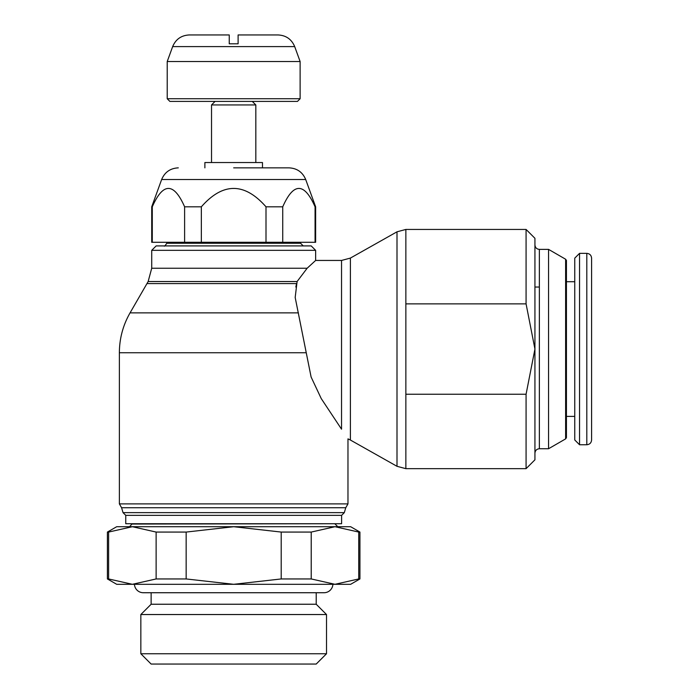 <?xml version="1.0" encoding="UTF-8"?>
<svg xmlns="http://www.w3.org/2000/svg" width="699" height="699" viewBox="0 0 699 699"><rect width="100%" height="100%" fill="white"/><g stroke="black" fill="none" stroke-linecap="round" stroke-linejoin="round"><path stroke-width="1.05" d="M134.444 584.303A8.86 8.86 0 0 0 143.295 592.726L151.133 592.726L151.133 604.242L140.84 614.535L140.84 653.757L151.133 664.05L316.21 664.05L326.512 653.757L326.512 614.535L316.21 604.242L316.21 592.726L324.048 592.726A8.86 8.86 0 0 0 332.899 584.303M300.57 242.291L300.57 243.243L166.773 243.243L166.773 242.291M307.149 268.241L151.718 268.241L151.718 250.338L156.148 245.908L311.204 245.908L315.633 250.338L315.633 260.447L341.54 260.447L341.54 429.186C350.024 441.759 350.024 441.759 341.54 429.186L321.234 398.579L311.107 377.014L295.179 297.468L297.101 281.531L307.149 268.241L315.633 260.447M151.718 250.338L315.633 250.338M298.447 312.872L130.058 312.872L148.153 281.531L297.101 281.531M125.75 515.355L341.601 515.355L341.601 523.734L125.75 523.734L125.75 515.355L123.033 512.638L121.591 507.736L119.372 503.892L119.372 352.742L305.979 352.742M119.372 503.892L347.971 503.892L345.76 507.736L344.319 512.638L341.601 515.355M341.54 260.447L350.4 258.08L350.4 440.038L347.971 438.876L347.971 503.892M121.591 507.736L345.76 507.736M123.033 512.638L344.319 512.638M132.225 523.734L129.56 526.714L132.364 526.714L116.698 526.714L107.41 532.07L107.41 578.947L116.698 584.303L350.653 584.303L359.933 578.947L359.933 532.07L350.653 526.714L132.364 526.714L156.13 532.07L186.152 532.07L186.152 578.947L156.13 578.947L156.13 532.07M132.225 524.049L335.127 523.734M167.218 61.529L172.653 46.606L294.698 46.606L300.124 61.529L300.124 98.742L297.468 101.407L169.874 101.407L167.218 98.742L167.218 61.529L300.124 61.529M167.218 98.742L300.124 98.742M204.877 167.856L204.877 162.544L211.526 162.544L211.526 104.946L215.065 101.407M211.526 104.946L255.825 104.946L255.825 162.544L262.474 162.544L262.474 167.856M252.278 101.407L255.825 104.946M211.526 162.544L255.825 162.544M350.4 258.08L396.997 231.815L405.857 229.438L526.076 229.438L526.076 303.873L534.936 349.054L534.936 459.811L526.076 468.671L405.857 468.671L396.997 466.303L350.4 440.038M405.857 229.438L405.857 303.873L526.076 303.873M396.997 231.815L396.997 466.303M405.857 303.873L405.857 468.671M526.076 468.671L526.076 394.236L534.936 349.054L534.936 238.298L526.076 229.438M539.366 448.741L539.366 249.377L548.558 249.377L565.622 259.233L565.622 438.885L548.558 448.741L539.366 448.741C536.675 449.003 535.198 450.479 534.936 453.17M565.622 259.233L566.435 260.421L566.435 437.688L565.622 438.885M548.558 249.377L548.558 448.741M204.877 162.544L262.474 162.544M151.718 206.808L152.286 206.808L152.286 242.291L151.718 242.291L151.718 206.808L161.644 179.521L305.699 179.521L315.633 206.808L315.633 242.291L315.066 242.291L315.066 206.808L315.633 206.808M152.286 206.808C163.059 182.317 173.841 182.317 184.615 206.808L201.347 206.808C222.894 182.317 244.449 182.317 266.004 206.808L282.737 206.808C293.51 182.317 304.283 182.317 315.066 206.808M586.802 253.361C589.711 253.65 591.302 255.24 591.59 258.149L591.59 439.968C591.302 442.869 589.711 444.468 586.802 444.747L579.541 444.747L574.753 439.968L574.753 258.149L579.541 253.361L586.802 253.361L586.802 444.747M579.541 253.361L579.541 444.747M566.435 281.714L574.753 281.714M574.753 416.394L566.435 416.394M238.106 34.95L278.045 34.95L238.106 34.95L238.106 43.81L229.246 43.81L229.246 34.95L189.307 34.95L229.246 34.95M539.366 287.036L534.936 287.036M526.076 394.236L405.857 394.236M152.286 242.291L315.066 242.291M201.347 242.291L201.347 206.808M184.615 206.808L184.615 242.291M282.737 242.291L282.737 206.808M266.004 206.808L266.004 242.291M233.676 167.856L289.045 167.856C297.04 168.267 302.588 172.146 305.699 179.521M146.965 283.584L296.551 283.584L295.834 287.036M311.221 532.07L311.221 578.947L281.199 578.947L281.199 532.07L311.221 532.07L334.978 526.714L337.783 526.714L335.127 524.049M359.933 578.947L358.744 578.947L358.744 532.07L359.933 532.07M107.41 532.07L108.607 532.07L108.607 578.947L107.41 578.947M156.13 578.947L132.364 584.303L108.607 578.947M281.199 578.947L233.676 584.303L186.152 578.947M358.744 578.947L334.978 584.303L311.221 578.947M108.607 532.07L132.364 526.714M186.152 532.07L233.676 526.714L281.199 532.07M334.978 526.714L358.744 532.07M151.133 604.242L316.21 604.242M140.84 653.757L326.512 653.757M140.84 614.535L326.512 614.535M166.773 243.243C165.174 245.751 164.291 246.633 164.116 245.908M151.718 268.241L148.153 281.531M294.698 46.606C291.588 39.24 286.04 35.352 278.045 34.95M172.653 46.606C175.764 39.24 181.312 35.352 189.307 34.95M161.644 179.521C164.754 172.146 170.311 168.267 178.297 167.856M539.366 249.377C536.701 249.141 535.224 247.664 534.936 244.947M130.058 312.872C122.998 325.227 119.433 338.517 119.372 352.742M300.57 243.243L303.226 245.908M143.295 592.726L324.048 592.726"/></g></svg>
